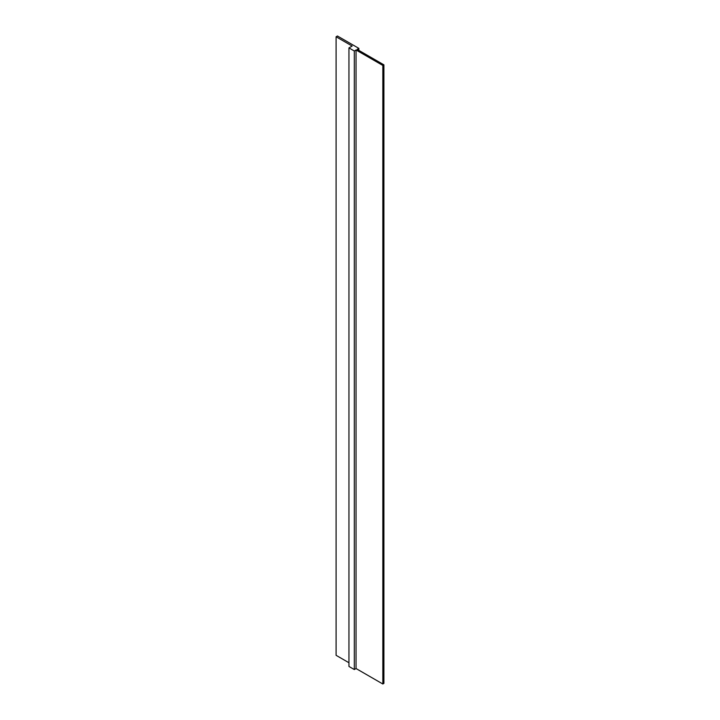 <?xml version="1.0" encoding="UTF-8"?>
<svg xmlns="http://www.w3.org/2000/svg" width="720" height="720" viewBox="0 0 720 720"><rect width="100%" height="100%" fill="white"/><g stroke="black" fill="none" stroke-linecap="round" stroke-linejoin="round"><path stroke-width="1.08" d="M348.948 662.742L336.096 655.317L336.096 36.774L352.17 46.053L348.948 47.907L348.948 666.45L354.312 669.546L356.049 668.538L356.049 49.995L382.833 65.457L382.833 684L383.904 683.379L383.904 64.836L382.833 65.457M356.049 668.538L382.833 684M358.866 50.382L358.866 48.375L357.12 49.374L383.904 64.836M354.312 669.546L354.312 51.003L356.049 49.995M348.948 47.907L354.312 51.003M358.866 48.375L337.437 36L336.096 36.774"/></g></svg>
